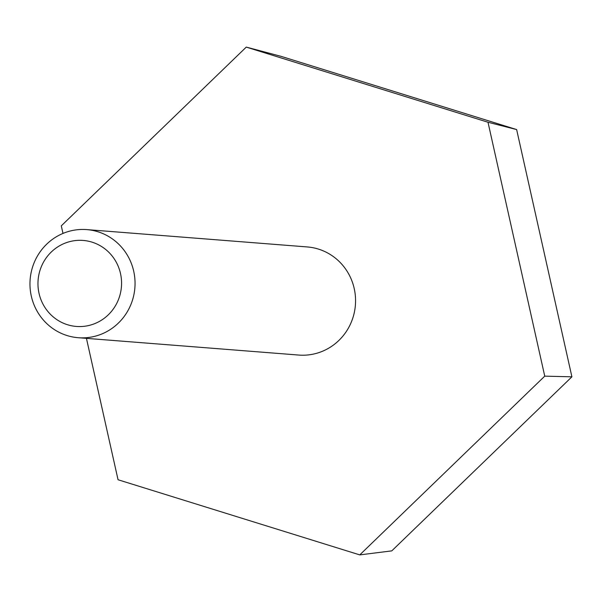 <?xml version="1.0" encoding="UTF-8"?>
<svg xmlns="http://www.w3.org/2000/svg" width="602" height="602" viewBox="0 0 602 602"><rect width="100%" height="100%" fill="white"/><g stroke="black" fill="none" stroke-linecap="round" stroke-linejoin="round"><path stroke-width="0.9" d="M86.44 338.362L118.045 479.749L359.77 554.893L391.774 550.875L571.9 376.814L516.636 129.565L281.239 56.392L246.263 47.106L61.291 225.855L62.984 233.425M516.636 129.565L487.996 122.251L246.263 47.106M359.77 554.893L544.742 376.145L487.996 122.251M571.9 376.814L544.742 376.145M86.756 229.603L307.268 246.94A54.225 52.532 94.5 0 1 355.391 305.116A54.225 52.532 94.5 0 1 298.765 355.06L78.252 337.714A54.225 52.532 94.5 0 1 30.1 287.861A54.225 52.532 94.5 0 1 70.712 230.89A54.225 52.532 94.5 0 1 86.756 229.603A54.225 52.532 94.5 0 1 134.878 287.779A54.225 52.532 94.5 0 1 78.252 337.714M70.381 241.462A43.133 41.794 94.5 0 1 119.738 295.868A43.133 41.794 94.5 0 1 49.183 312.995A43.133 41.794 94.5 0 1 70.381 241.462"/></g></svg>
